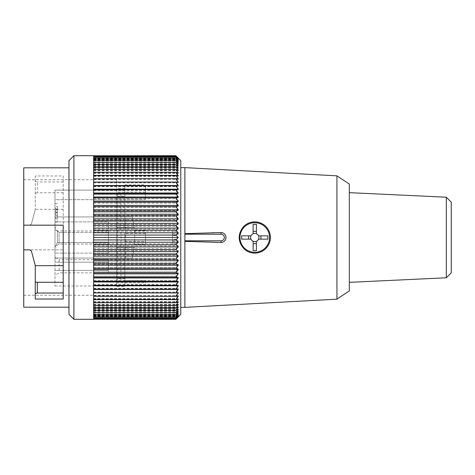 <?xml version="1.0" encoding="UTF-8"?>
<svg xmlns="http://www.w3.org/2000/svg" width="475" height="475" viewBox="0 0 475 475"><rect width="100%" height="100%" fill="white"/><g stroke="black" fill="none" stroke-linecap="round" stroke-linejoin="round"><path stroke-width="0.36" stroke-dasharray="2.38 1.78" d="M116.648 286.413L116.648 179.746L116.648 227.632L134.193 227.632L132.305 216.944L54.993 216.944L125.691 216.944L125.691 258.056L132.305 258.056L124.872 258.056L124.872 286.413L116.648 286.413L116.648 247.368L134.193 247.368L132.305 258.056L134.193 247.368L116.648 247.368L116.648 227.632L134.193 227.632L132.305 216.944L124.872 216.944L124.872 227.632L124.872 216.944L54.993 216.944L132.305 216.944L134.734 230.719L145.421 230.719L145.421 244.281L134.734 244.281L132.305 258.056L134.734 244.281L145.421 244.281L145.421 230.719L134.734 230.719L132.305 216.944L125.691 216.944L125.691 258.056L54.993 258.056L124.872 258.056L124.872 247.368L124.872 278.196L117.473 278.196L117.473 280.577L117.473 194.423L117.473 278.196M132.305 258.056L54.993 258.056L54.993 286.003L54.993 216.944L54.993 258.056L132.305 258.056M124.872 286.413L124.872 278.605L124.872 281.123L145.421 281.123L145.421 280.482L124.872 280.482L124.872 278.196M145.421 280.482L145.421 281.069L118.507 281.069L117.473 280.577M124.872 281.123L124.872 280.482M124.872 193.877L124.872 194.518L145.421 194.518L145.421 193.877L124.872 193.877L124.872 196.395L116.648 196.395M145.421 193.877L145.421 194.518M124.872 194.518L124.872 196.804L117.473 196.804M117.473 194.423L118.507 193.931L120.965 193.931L120.965 281.069L118.507 281.069M120.965 193.931L118.507 193.931M145.421 185.897L145.421 199.684L54.993 199.684L54.993 190.095L54.993 199.684L145.421 199.684L145.421 185.897L124.872 185.897L124.872 189.673L124.872 185.897L145.421 185.897L145.421 184.882L145.421 185.897M124.872 190.095L124.872 189.673L124.872 190.095L54.993 190.095L124.872 190.095L124.872 216.944L124.872 190.095M124.872 196.395L124.872 196.804M349.309 290.938L349.309 184.062M116.648 282.892L145.421 282.892L145.421 281.069L120.965 281.069M23.75 237.5L23.75 295.254L23.75 237.5M145.421 192.108L116.648 192.108M145.421 281.123L145.421 282.892M336.941 299.161L336.941 175.839M180.773 237.5L180.773 307.378L180.773 237.5M184.882 307.378L184.882 241.371M184.882 233.629L184.882 167.622M212.004 232.566L221.059 232.566C227.412 232.263 227.43 242.731 221.059 242.434L212.004 242.434M243.758 248.585C252.51 258.358 270.887 251.067 270.382 237.767C271.356 224.248 252.694 216.446 243.758 226.415A15.622 15.622 0 0 0 243.758 248.585M93.628 231.242L93.628 226.409L93.628 231.242L175.839 231.242L172.556 231.361L172.556 243.639L175.839 243.639L178.309 245.919L175.839 248.591L178.309 250.592L175.839 253.395L178.309 255.223L175.839 258.139L178.309 259.795L175.839 262.806L178.309 264.284L175.839 267.389L178.309 268.678L175.839 271.866L178.309 272.959L175.839 276.218L178.309 277.121L175.839 280.44L178.309 281.135L175.839 284.501L178.309 285L175.839 288.402L178.309 288.699L175.839 292.119L178.309 292.208L175.839 295.646L178.309 295.533L175.839 298.971L178.309 298.644L175.839 302.07L178.309 301.542L175.839 304.944L178.309 304.214L175.839 307.58L178.309 306.648L175.839 309.961L178.309 308.839L175.839 312.093L178.309 310.781L175.839 313.957L178.309 312.455L175.839 315.554L178.309 313.868L175.839 316.872L178.309 315.014L175.839 317.906L178.309 315.881L175.839 318.66L178.309 316.469L175.839 319.123L178.309 316.783L175.839 319.301L93.628 319.301L93.628 316.872L175.839 316.872M93.628 243.758L93.628 253.395L93.628 243.758L175.839 243.758M93.628 248.591L175.839 248.591L93.628 248.597M93.628 253.395L175.839 253.395M93.628 253.401L93.628 262.806L93.628 253.401L175.839 253.401M93.628 258.139L175.839 258.139L93.628 258.145M93.628 262.806L175.839 262.806M93.628 299.648L93.628 262.817L175.839 262.817M93.628 262.817L93.628 267.389L175.839 267.389L93.628 267.395L93.628 271.866L175.839 271.866L93.628 271.872L93.628 276.218L175.839 276.218L93.628 276.224L93.628 277.121L93.628 272.816M93.628 280.44L175.839 280.44M93.628 280.446L93.628 298.965L93.628 280.446L175.839 280.446M93.628 284.501L175.839 284.501L93.628 284.507M93.628 288.402L175.839 288.402L93.628 288.408M93.628 292.119L175.839 292.119L93.628 292.125M93.628 295.646L175.839 295.646L93.628 295.652M93.628 298.965L175.839 298.965M93.628 298.971L93.628 307.574L93.628 298.971L175.839 298.971M93.628 302.064L175.839 302.064L93.628 302.07M93.628 304.938L175.839 304.938L93.628 304.944M93.628 307.574L175.839 307.574M93.628 307.58L93.628 316.867L93.628 307.58L175.839 307.58M93.628 309.961L175.839 309.961L93.628 309.961M93.628 312.093L175.839 312.093L93.628 312.093M93.628 313.957L175.839 313.957L93.628 313.957M93.628 315.548L175.839 315.548L93.628 315.554M93.628 316.867L175.839 316.867M93.628 316.872L93.628 315.014L93.628 317.906L175.839 317.906L93.628 317.906L93.628 315.881L93.628 318.66L175.839 318.66L93.628 318.66L93.628 316.469L93.628 319.123L175.839 319.123L93.628 319.123L93.628 316.783L93.628 319.188M73.898 319.301L73.898 155.699M93.628 155.812L93.628 159.986L93.628 155.699L175.839 155.699L178.309 158.217L175.839 155.877L178.309 158.531L175.839 156.34L178.309 159.119L175.839 157.094L178.309 159.986L175.839 158.127L178.309 161.132L175.839 159.446L178.309 162.545L175.839 161.043L178.309 164.219L175.839 162.907L178.309 166.161L175.839 165.039L178.309 168.352L175.839 167.42L178.309 170.786L175.839 170.056L178.309 173.458L175.839 172.93L178.309 176.356L175.839 176.029L178.309 179.467L175.839 179.348L178.309 182.792L175.839 182.875L178.309 186.301L175.839 186.592L178.309 190L175.839 190.493L178.309 193.865L175.839 194.554L178.309 197.879L175.839 198.776L178.309 202.041L175.839 203.128L178.309 206.322L175.839 207.605L178.309 210.716L175.839 212.183L178.309 215.205L175.839 216.855L178.309 219.777L175.839 221.599L178.309 224.408L175.839 226.403L178.309 229.081L175.839 231.242M93.628 155.877L175.839 155.877L93.628 155.877M93.628 156.34L175.839 156.34L93.628 156.34M93.628 157.094L175.839 157.094L93.628 157.094M93.628 158.127L175.839 158.127M93.628 158.133L93.628 168.352L93.628 158.133L175.839 158.133M93.628 159.446L175.839 159.446L93.628 159.452M93.628 161.043L175.839 161.043L93.628 161.043M93.628 162.907L175.839 162.907L93.628 162.907M93.628 165.039L175.839 165.039L93.628 165.039M93.628 167.42L175.839 167.42M93.628 167.426L93.628 176.356L93.628 167.426L175.839 167.426M93.628 170.056L175.839 170.056L93.628 170.062M93.628 172.93L175.839 172.93L93.628 172.936M93.628 176.029L175.839 176.029M93.628 176.035L93.628 194.554L93.628 176.035L175.839 176.035M93.628 179.348L175.839 179.348L93.628 179.354M93.628 182.875L175.839 182.875L93.628 182.881M93.628 186.592L175.839 186.592L93.628 186.598M93.628 190.493L175.839 190.493L93.628 190.499M93.628 194.554L175.839 194.554M93.628 202.184L93.628 212.183L93.628 194.56L175.839 194.56M93.628 198.776L175.839 198.776L93.628 198.782M93.628 203.128L175.839 203.128L93.628 203.134M93.628 207.605L175.839 207.605L93.628 207.611M93.628 212.183L175.839 212.183M93.628 212.194L93.628 221.599L93.628 212.194L175.839 212.194M93.628 216.855L175.839 216.855L93.628 216.861M93.628 221.599L175.839 221.599M93.628 221.605L93.628 226.403L93.628 221.605L175.839 221.605M93.628 226.403L175.839 226.403L93.628 226.409M180.773 314.367L180.773 160.633M175.839 243.639L178.309 241.098L176.445 239.341L178.309 237.5L176.445 235.659L178.309 233.902L175.839 231.361M176.445 239.341L172.556 239.341L172.556 235.659L176.445 235.659M172.556 237.5L178.309 237.5M23.75 307.177L23.75 167.823M63.211 175.982L63.211 249.832L23.75 249.832L63.211 249.832L63.211 175.982L35.257 175.982L35.257 209.546L35.257 175.982M35.257 209.546L31.403 223.951L29.812 225.168L23.75 225.168L29.812 225.168L31.403 223.951L35.257 209.546M68.964 237.5L68.964 307.177L68.964 237.5M68.964 160.633L68.964 314.367M63.211 192.731L37.317 192.731L37.317 181.973A2.054 1.817 180 0 1 35.257 180.156M63.211 181.973L37.317 181.973M35.257 194.15C34.99 193.301 35.678 192.826 37.317 192.731M63.211 209.327L35.257 209.327M63.211 299.018L63.211 225.168L23.75 225.168M35.257 299.018L35.257 265.454M29.812 249.832L23.75 249.832M93.628 249.624L93.628 225.376M172.556 235.659L172.556 231.361M172.556 243.639L172.556 239.341M172.556 241.098L178.309 241.098M172.556 233.902L178.309 233.902M93.628 268.357L93.628 249.63M93.628 272.81L93.628 268.363M93.628 296.216L178.309 296.216M93.628 319.182L93.628 299.654M93.628 299.286L178.309 299.286M93.628 302.136L178.309 302.136M93.628 304.76L178.309 304.76M93.628 307.141L178.309 307.141M93.628 309.278L178.309 309.278M93.628 311.161L178.309 311.161M93.628 312.782L178.309 312.782M93.628 314.135L178.309 314.135M93.628 315.222L178.309 315.222M93.628 316.029L178.309 316.029M93.628 316.564L178.309 316.564M93.628 316.813L178.309 316.813M93.628 316.783L178.309 316.783M93.628 316.469L178.309 316.469M93.628 315.881L178.309 315.881M93.628 315.014L178.309 315.014M93.628 313.868L178.309 313.868M93.628 312.455L178.309 312.455M93.628 310.781L178.309 310.781M93.628 308.839L178.309 308.839M93.628 306.648L178.309 306.648M93.628 304.214L178.309 304.214M93.628 301.542L178.309 301.542M93.628 298.644L178.309 298.644M93.628 295.533L178.309 295.533M93.628 292.208L178.309 292.208M93.628 288.699L178.309 288.699M93.628 285L178.309 285M93.628 281.135L178.309 281.135M93.628 277.121L178.309 277.121M93.628 272.959L178.309 272.959M93.628 268.678L178.309 268.678M93.628 264.284L178.309 264.284M93.628 259.795L178.309 259.795M93.628 255.223L178.309 255.223M93.628 250.592L178.309 250.592M93.628 245.919L178.309 245.919M93.628 225.37L93.628 206.643M93.628 206.637L93.628 202.19M93.628 194.56L93.628 175.352M93.628 178.784L178.309 178.784M93.628 175.346L93.628 155.818M93.628 175.714L178.309 175.714M93.628 172.864L178.309 172.864M93.628 170.24L178.309 170.24M93.628 167.859L178.309 167.859M93.628 165.722L178.309 165.722M93.628 163.839L178.309 163.839M93.628 162.218L178.309 162.218M93.628 160.865L178.309 160.865M93.628 159.778L178.309 159.778M93.628 158.971L178.309 158.971M93.628 158.436L178.309 158.436M93.628 158.187L178.309 158.187M93.628 158.217L178.309 158.217M93.628 158.531L178.309 158.531M93.628 159.119L178.309 159.119M93.628 159.986L178.309 159.986M93.628 161.132L178.309 161.132M93.628 162.545L178.309 162.545M93.628 164.219L178.309 164.219M93.628 166.161L178.309 166.161M93.628 168.352L178.309 168.352M93.628 170.786L178.309 170.786M93.628 173.458L178.309 173.458M93.628 176.356L178.309 176.356M93.628 179.467L178.309 179.467M93.628 182.792L178.309 182.792M93.628 186.301L178.309 186.301M93.628 190L178.309 190M93.628 193.865L178.309 193.865M93.628 197.879L178.309 197.879M93.628 202.041L178.309 202.041M93.628 206.322L178.309 206.322M93.628 210.716L178.309 210.716M93.628 215.205L178.309 215.205M93.628 219.777L178.309 219.777M93.628 224.408L178.309 224.408M93.628 229.081L178.309 229.081M124.872 278.605L116.648 278.605M124.872 258.056L124.872 286.003L124.872 258.056M108.431 242.636L108.431 230.921L108.431 253.122L108.431 242.636L57.362 242.636L54.993 247.368L54.993 253.122L54.993 247.368L57.362 242.636L57.362 230.921L57.362 242.636L108.431 242.636M108.431 221.878L108.431 244.079L108.431 221.878L54.993 221.878L54.993 229.55L54.993 221.878L108.431 221.878M108.431 259.694L108.431 272.852L108.431 270.382L54.993 270.382L108.431 270.382L108.431 262.164L54.993 262.164L54.993 257.325L54.993 275.227L54.993 262.164L108.431 262.164L108.431 259.694L59.102 259.694L59.102 262.164M108.431 253.122L54.993 253.122L108.431 253.122M54.993 229.55L54.993 246.448L54.993 229.55L59.102 232.364L59.102 244.079L59.102 232.364L54.993 229.55M54.993 212.836L54.993 222.086L54.993 212.836M54.993 190.095L54.993 216.944L54.993 190.095M54.993 247.368L54.993 226.812L54.993 247.368M55.812 209.689L57.457 209.689L57.457 218.898L57.457 209.689L55.812 209.689L55.812 218.898L57.457 218.898L55.812 218.898L55.812 212.153L57.457 212.153L55.812 212.153L55.812 209.689M59.102 270.382L59.102 259.694L54.993 257.325M108.431 232.364L59.102 232.364L108.431 232.364M57.457 209.113L57.457 215.199L57.457 206.566L57.457 209.113L55.812 209.113L55.812 215.199L57.457 215.199L55.812 215.199L55.812 206.566L57.457 206.566L55.812 206.566L55.812 209.113L57.457 209.113M57.457 212.836L57.457 222.086L57.457 212.836M57.457 212.729L55.812 212.729L57.457 212.729M134.734 230.719L134.734 244.281L134.734 230.719M256.411 233.73L256.411 224.348L253.122 224.348L253.122 233.73M258.531 235.855L267.918 235.855L267.918 239.145L258.531 239.145M256.411 241.27L256.411 250.652L253.122 250.652L253.122 241.27M250.996 235.855L241.609 235.855L241.609 239.145L250.996 239.145M250.652 237.5A4.109 4.109 0 0 1 256.821 233.938A4.109 4.109 0 0 1 256.821 241.062A4.109 4.109 0 0 1 250.652 237.5M446.316 197.214L446.316 277.786M451.25 202.148L451.25 272.852M124.872 241.656L124.872 233.344L124.872 241.656L145.421 241.656L145.421 233.344L124.872 233.344M145.421 233.344L145.421 241.656M124.872 184.882L145.421 184.882M23.75 295.254L116.648 295.254M23.75 179.746L116.648 179.746M124.872 188.587L116.648 188.587M108.431 230.921L57.362 230.921L54.993 226.812M54.993 286.003L124.872 286.003M108.431 272.852L59.102 272.852L54.993 275.227M108.431 244.079L59.102 244.079L54.993 246.448M54.993 222.086L57.457 222.086M54.993 203.585L57.457 203.585"/><path stroke-width="0.71" d="M336.941 299.161L336.941 175.839L349.309 184.062L349.309 290.938L336.941 299.161L184.882 307.378L184.882 241.371L221.059 242.434A4.934 4.934 0 0 0 225.993 237.5A4.934 4.934 0 0 0 221.059 232.566A4.934 4.934 0 0 1 225.993 237.5A4.934 4.934 0 0 1 221.059 242.434L221.059 240.789A3.289 3.289 0 0 0 224.348 237.5A3.289 3.289 0 0 0 221.059 234.211L184.882 234.211L184.882 167.622L180.773 167.622M221.059 234.211L221.059 232.566L184.882 233.629M243.758 226.415A15.622 15.622 0 0 1 270.382 237.5A15.622 15.622 0 0 0 243.758 226.415C237.66 233.783 237.66 241.175 243.758 248.585A15.622 15.622 0 0 0 270.382 237.5A15.622 15.622 0 0 1 243.758 248.585M184.882 241.371L184.882 234.211M175.839 319.188L93.628 319.188L175.839 319.301L178.309 316.813L175.839 319.188L178.309 316.564L175.839 318.784L178.309 316.029L175.839 318.09L178.309 315.222L175.839 317.116L178.309 314.135L175.839 315.857L178.309 312.782L175.839 314.319L178.309 311.161L175.839 312.514L178.309 309.278L175.839 310.442L178.309 307.141L175.839 308.109L178.309 304.76L175.839 305.526L178.309 302.136L175.839 302.706L178.309 299.286L175.839 299.654L178.309 296.216L175.839 296.382L178.309 292.938L175.839 292.897L178.309 289.465L175.839 289.222L178.309 285.808L175.839 285.356L178.309 281.978L175.839 281.331L178.309 277.994L175.839 277.145L178.309 273.861L175.839 272.816L178.309 269.604L175.839 268.363L178.309 265.234L175.839 263.803L178.309 260.763L175.839 259.148L178.309 256.209L175.839 254.422L178.309 251.59L175.839 249.63L178.309 246.923L175.839 244.797L178.309 242.22L175.839 239.94L178.309 237.5L175.839 235.072L178.309 232.78L175.839 230.209L178.309 228.077L175.839 225.376L178.309 223.41L175.839 220.59L178.309 218.791L175.839 215.858L178.309 214.237L175.839 211.203L178.309 209.766L175.839 206.643L178.309 205.396L175.839 202.19L178.309 201.139L175.839 197.867L178.309 197.006L175.839 193.675L178.309 193.022L175.839 189.65L178.309 189.192L175.839 185.784L178.309 185.535L175.839 182.109L178.309 182.062L175.839 178.624L178.309 178.784L175.839 175.346L178.309 175.714L175.839 172.294L178.309 172.864L175.839 169.474L178.309 170.24L175.839 166.891L178.309 167.859L175.839 164.558L178.309 165.722L175.839 162.486L178.309 163.839L175.839 160.681L178.309 162.218L175.839 159.143L178.309 160.865L175.839 157.884L178.309 159.778L175.839 156.91L178.309 158.971L175.839 156.216L178.309 158.436L175.839 155.812L178.309 158.187L175.839 155.699L93.628 155.812L175.839 155.812M175.839 299.654L93.628 299.654L93.628 319.182L175.839 319.182M93.628 318.784L175.839 318.784L93.628 318.784M93.628 318.09L175.839 318.09L93.628 318.09M93.628 317.116L175.839 317.116L93.628 317.116M93.628 315.857L175.839 315.857L93.628 315.857M93.628 314.319L175.839 314.319L93.628 314.319M93.628 312.514L175.839 312.514L93.628 312.514M93.628 310.442L175.839 310.442L93.628 310.436M93.628 308.109L175.839 308.109L93.628 308.109M93.628 305.526L175.839 305.526L93.628 305.526M93.628 302.706L175.839 302.706L93.628 302.7M175.839 272.816L93.628 272.816L93.628 299.648L175.839 299.648M93.628 296.382L175.839 296.382L93.628 296.376M93.628 292.897L175.839 292.897L93.628 292.891M93.628 289.222L175.839 289.222L93.628 289.216M93.628 285.356L175.839 285.356L93.628 285.35M93.628 281.331L175.839 281.331L93.628 281.325M93.628 277.145L175.839 277.145L93.628 277.133M175.839 268.363L93.628 268.363L93.628 272.81L175.839 272.81M175.839 249.63L93.628 249.63L93.628 268.357L175.839 268.357M93.628 263.803L175.839 263.803L93.628 263.797M93.628 259.148L175.839 259.148L93.628 259.142M93.628 254.422L175.839 254.422L93.628 254.41M175.839 225.376L93.628 225.376L93.628 249.624L175.839 249.624M93.628 244.797L175.839 244.797L93.628 244.791M93.628 239.94L175.839 239.94L93.628 239.928M73.898 319.301L68.964 314.367L68.964 160.633L73.898 155.699L73.898 319.301L93.628 319.301M93.628 235.072L175.839 235.072L93.628 235.06M93.628 230.209L175.839 230.209L93.628 230.203M175.839 206.643L93.628 206.643L93.628 225.37L175.839 225.37M93.628 220.59L175.839 220.59L93.628 220.578M93.628 215.858L175.839 215.858L93.628 215.852M93.628 211.203L175.839 211.203L93.628 211.197M175.839 202.19L93.628 202.19L93.628 206.637L175.839 206.637M175.839 175.352L93.628 175.352L93.628 202.184L175.839 202.184M93.628 197.867L175.839 197.867L93.628 197.855M93.628 193.675L175.839 193.675L93.628 193.669M93.628 189.65L175.839 189.65L93.628 189.644M93.628 185.784L175.839 185.784L93.628 185.778M93.628 182.109L175.839 182.109L93.628 182.103M93.628 178.624L175.839 178.624L93.628 178.618M175.839 155.818L93.628 155.818L93.628 175.346L175.839 175.346M93.628 172.3L175.839 172.3L93.628 172.294M93.628 169.474L175.839 169.474L93.628 169.474M93.628 166.891L175.839 166.891L93.628 166.891M93.628 164.564L175.839 164.564L93.628 164.558M93.628 162.486L175.839 162.486L93.628 162.486M93.628 160.681L175.839 160.681L93.628 160.681M93.628 159.143L175.839 159.143L93.628 159.143M93.628 157.884L175.839 157.884L93.628 157.884M93.628 156.91L175.839 156.91L93.628 156.91M93.628 156.216L175.839 156.216L93.628 156.216M176.385 156.245L180.773 160.633L180.773 314.367L176.385 318.755M29.812 249.832L31.403 251.049L35.257 265.454L31.403 251.049L29.812 249.832L23.75 249.832L23.75 307.177L68.964 307.177M68.964 167.823L23.75 167.823L23.75 249.832M35.257 265.454L35.257 299.018L63.211 299.018L63.211 225.168L23.75 225.168M63.211 282.269L37.317 282.269L37.317 293.027A2.054 1.817 0 0 0 35.257 294.844M63.211 293.027L37.317 293.027M35.257 280.85C34.99 281.699 35.678 282.174 37.317 282.269M63.211 265.673L35.257 265.673M93.628 237.5L178.309 237.5M93.628 242.22L178.309 242.22M93.628 246.923L178.309 246.923M93.628 251.59L178.309 251.59M93.628 256.209L178.309 256.209M93.628 260.763L178.309 260.763M93.628 265.234L178.309 265.234M93.628 269.604L178.309 269.604M93.628 273.861L178.309 273.861M93.628 277.994L178.309 277.994M93.628 281.978L178.309 281.978M93.628 285.808L178.309 285.808M93.628 289.465L178.309 289.465M93.628 292.938L178.309 292.938M93.628 232.78L178.309 232.78M93.628 228.077L178.309 228.077M93.628 223.41L178.309 223.41M93.628 218.791L178.309 218.791M93.628 214.237L178.309 214.237M93.628 209.766L178.309 209.766M93.628 205.396L178.309 205.396M93.628 201.139L178.309 201.139M93.628 197.006L178.309 197.006M93.628 193.022L178.309 193.022M93.628 189.192L178.309 189.192M93.628 185.535L178.309 185.535M93.628 182.062L178.309 182.062M256.411 231.337L253.122 231.337M253.122 233.73A4.109 4.109 0 0 1 256.411 233.73L256.411 224.348L253.122 224.348L253.122 233.73A4.109 4.109 0 0 0 250.996 235.855L241.609 235.855L241.609 239.145L250.996 239.145A4.109 4.109 0 0 1 250.996 235.855M260.929 239.145L260.929 235.855M256.411 233.73A4.109 4.109 0 0 1 256.411 241.27A4.109 4.109 0 0 1 250.996 239.145M253.122 243.663L256.411 243.663M258.531 239.145L267.918 239.145L267.918 235.855L258.531 235.855M253.122 241.27L253.122 250.652L256.411 250.652L256.411 241.27M248.597 235.855L248.597 239.145M446.316 197.214L451.25 202.148L451.25 272.852L446.316 277.786L446.316 197.214L349.309 192.654M184.882 240.789L221.059 240.789M269.562 237.5A14.796 14.796 0 0 0 247.368 224.687A14.796 14.796 0 0 0 247.368 250.313A14.796 14.796 0 0 0 269.562 237.5M180.773 307.378L184.882 307.378M336.941 175.839L184.882 167.622M73.898 155.699L93.628 155.699M446.316 277.786L349.309 282.346"/></g></svg>
